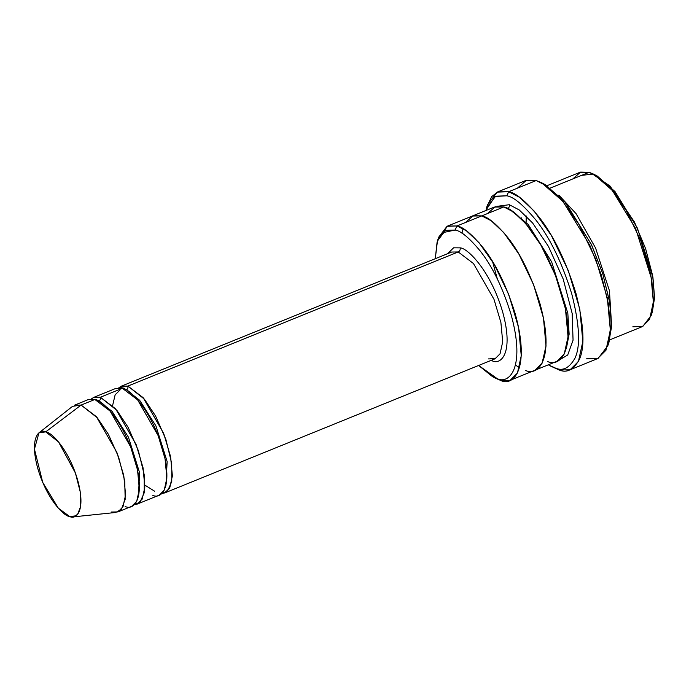 <?xml version="1.0" encoding="UTF-8"?>
<svg xmlns="http://www.w3.org/2000/svg" width="689" height="689" viewBox="0 0 689 689"><rect width="100%" height="100%" fill="white"/><g stroke="black" fill="none" stroke-linecap="round" stroke-linejoin="round"><path stroke-width="1.03" d="M164.705 492.928L495.029 358.805L500.059 353.784L502.703 341.804L500.894 322.452L493.987 299.293L473.472 263.542L458.219 251.95L127.896 386.073L118.809 387.795L121.359 386.159L127.896 386.073L143.148 397.665L163.672 433.415L170.571 456.574L172.379 475.918L169.744 487.907L164.705 492.928L161.743 493.531L167.608 490.956L171.768 481.559L171.742 463.585L165.903 439.513L155.645 416.13L144.44 399.198L127.896 386.073C128.232 387.933 127.594 389.294 125.984 390.163C127.594 389.294 128.232 387.933 127.896 386.073L458.219 251.95C459.821 251.089 460.459 249.728 460.131 247.859L453.569 247.825L447.712 253.647L453.569 247.825L460.131 247.859C467.271 247.894 490.534 270.277 502.72 312.16C514.175 353.836 500.498 365.316 492.075 360.752L491.817 360.114L492.075 360.752C500.498 365.316 514.175 353.836 502.72 312.16C490.534 270.277 467.271 247.894 460.131 247.859C460.459 249.728 459.821 251.089 458.219 251.95L473.472 263.542L493.987 299.293L500.894 322.452L502.703 341.804L500.059 353.784L495.029 358.805L488.484 358.9M517.387 188.183L526.37 180.311L536.214 180.535L525.311 180.69L497.785 191.861L508.689 191.714L497.182 192.128L487.536 204.728L486.322 208.379L495.649 196.201L506.777 195.797L508.689 191.714L536.214 180.535L508.689 191.714L519.584 197.338L534.113 211.032L551.433 235.638L568.313 270.613L579.811 309.215L582.825 341.46L578.433 361.441L570.036 369.812L559.132 369.959L548.289 364.825L555.532 368.107C562.922 371.345 569.424 367.995 575.031 358.073C580.655 346.016 579.57 324.64 571.775 293.945C562.035 262.673 550.115 238.093 536.025 220.222C523.261 204.874 513.512 196.735 506.777 195.797L495.09 196.477L485.667 210.601M550.304 365.954L559.132 369.959C566.771 373.309 573.489 369.847 579.294 359.58C585.116 347.11 583.996 325.001 575.935 293.238C565.85 260.89 553.525 235.466 538.944 216.975C525.741 201.102 515.656 192.679 508.689 191.714L506.777 195.797C513.512 196.735 523.261 204.874 536.025 220.222C550.115 238.093 562.035 262.673 571.775 293.945C579.57 324.64 580.655 346.016 575.031 358.073C569.424 367.995 562.922 371.345 555.532 368.107L559.132 369.959M438.092 239.135L447.549 226.078L456.996 225.949L466.436 230.832L479.036 242.7L494.047 264.016L508.671 294.332L518.636 327.783L521.254 355.731L517.439 373.042L510.161 380.294L500.714 380.431L496.028 378.502L500.714 380.431L492.609 376.719L478.631 365.471L497.122 378.571C508.206 384.583 526.198 369.476 511.117 314.64C502.72 287.683 492.446 266.497 480.302 251.097C469.295 237.86 460.889 230.841 455.084 230.04L456.996 225.949L447.023 226.311L438.66 237.231L437.455 240.883L445.499 230.384L455.084 230.04L442.088 232.796L437.102 242.028L435.276 258.702L437.455 240.883M651.742 313.59L654.516 298.535L652.716 275.944L645.627 248.72L634.491 222.091L610.075 186.082L592.721 174.153L581.611 175.35M572.809 178.933L580.594 172.104L589.129 172.302L579.673 172.431L547.066 185.677M550.537 187.976L589.129 172.302L550.537 187.976M526.12 222.168L526.224 215.976M611.548 324.872L609.455 290.81L595.58 248.031L576.09 213.685L558.874 195.133L576.09 213.685L595.58 248.031L609.455 290.81L611.548 324.872M74.558 405.166L81.104 405.072L94.867 399.482L88.321 399.577L74.558 405.166M73.068 516.896L115.649 512.487L121.35 509.36L125.174 499.344L124.726 480.991L118.611 457.065L108.354 434.234L97.338 417.827L81.104 405.072L45.715 431.865L58.574 441.968L75.411 473.024L80.251 491.955L80.604 506.493L77.573 514.416L73.068 516.896L69.675 516.526C75.997 519.945 86.254 511.333 77.659 480.087C68.521 448.677 51.072 431.882 45.715 431.865C39.402 428.437 29.145 437.05 37.74 468.305C46.878 499.714 64.318 516.5 69.675 516.526L76.005 515.837L69.675 516.526L58.307 508.146L42.718 482.386L34.45 449.116L38.946 432.864L45.715 431.865L81.104 405.072L72.552 406.338L38.946 432.864M98.458 401.334C100.069 400.473 100.706 399.112 100.37 397.252C100.706 399.112 100.069 400.473 98.458 401.334M99.871 401.833L112.118 411.436L128.412 437.119L139.617 472.766L138.377 496.674L139.617 472.766L128.412 437.119L112.118 411.436L99.871 401.833M91.284 398.974L93.825 397.338L100.37 397.252L115.623 408.844L136.146 444.586L143.045 467.753L144.854 487.097L142.218 499.086L137.18 504.107L134.217 504.71L140.082 502.126L144.242 492.738L144.216 474.764L138.377 450.684L128.12 427.301L116.915 410.377L100.37 397.252L122.392 388.303C129.162 388.338 151.192 409.542 162.742 449.219C173.594 488.699 160.64 499.585 152.657 495.253M83.567 404.073L94.867 399.482C101.636 399.508 123.667 420.721 135.208 460.398C146.068 499.878 133.115 510.756 125.131 506.432M154.569 491.171L144.905 485.134M112.6 405.554L115.149 394.797L119.808 390.25M127.396 390.654L139.643 400.257L155.938 425.94L167.143 461.587L165.903 485.504L167.143 461.587L155.938 425.94L139.643 400.257L127.396 390.654M486.959 206.622L491.662 196.641L497.785 191.861M507.388 208.801C508.99 207.94 509.627 206.571 509.3 204.711L497.234 206.312L509.3 204.711C509.627 206.571 508.99 207.94 507.388 208.801M510.222 209.852L528.179 224.45L551.648 261.872L567.814 313.185L569.14 334.148L566.41 348.246L569.14 334.148L567.814 313.185L551.648 261.872L528.179 224.45L510.222 209.852M559.571 359.83L567.702 355.016L573.059 340.22L572.18 313.512L563.206 279.062L548.41 246.369L532.597 222.952L519.23 209.947L509.3 204.711L519.23 209.947L532.597 222.952L548.41 246.369L563.206 279.062L572.18 313.512L573.059 340.22L567.702 355.016L559.571 359.83M510.161 380.294L534.94 370.234L542.045 363.31L545.998 346.214L543.535 318.352L533.648 284.79L518.998 254.267L503.917 232.761L491.257 220.799L481.775 215.89L491.214 220.773L503.805 232.641L518.817 253.957L533.441 284.273L543.414 317.732L546.024 345.671L542.217 362.991L534.94 370.243L556.962 361.303L564.231 354.051L568.046 336.732L565.436 308.784L555.463 275.324L540.839 245.017L525.828 223.692L513.236 211.824L503.797 206.95L481.775 215.89L472.318 216.019L481.775 215.89L456.996 225.949L503.797 206.95C509.834 207.785 518.576 215.089 530.013 228.843C542.648 244.871 553.336 266.901 562.069 294.935C577.752 351.967 559.037 367.676 547.505 361.432M465.454 222.521L473.24 215.691L481.775 215.89L472.318 216.027L447.549 226.078M487.476 213.573L495.262 206.752L503.797 206.95L494.34 207.079L472.318 216.019M458.219 251.95L451.674 252.045L458.219 251.95M137.18 504.107L159.202 495.167L164.24 490.146L166.876 478.157L165.067 458.814L158.169 435.646L137.645 399.904L122.392 388.303L115.847 388.398L93.825 397.338M111.093 392.894L100.37 397.252M492.075 360.752L491.068 360.416L492.075 360.752M519.489 367.719L515.501 365.092M461.974 233.261L462.999 228.602M534.94 370.234L542.209 362.982L546.024 345.671L543.414 317.724L533.441 284.273L518.817 253.957L503.805 232.641L491.214 220.773L481.775 215.89C487.812 216.734 496.554 224.028 507.991 237.791C520.626 253.81 531.314 275.841 540.047 303.883C555.73 360.898 537.015 376.616 525.483 370.372M543.363 183.722L564.162 200.809L591.214 244.095L602.789 273.791L609.868 303.246L611.462 327.482L608.387 343.871M521.737 217.802L521.719 219.214M570.036 369.812L597.561 358.633L605.958 350.262L610.359 330.289L607.336 298.044L595.839 259.434L578.967 224.459L561.638 199.862L547.109 186.168L536.214 180.535L541.623 182.766L562.947 201.403L589.836 245.318L601.273 274.782L608.447 304.073L610.411 328.601L607.81 345.775L598.164 358.375L586.658 358.788M117.914 511.927L131.677 506.346L136.706 501.325L139.35 489.336L137.542 469.984L130.643 446.825L110.119 411.075L94.867 399.482L81.104 405.072L96.357 416.664L116.88 452.415L123.779 475.574L125.587 494.926L122.943 506.906L117.914 511.927L111.368 512.022M609.679 339.892L642.294 326.646L649.563 319.395L653.379 302.083L650.769 274.136L640.796 240.676L626.172 210.369L611.16 189.053L598.569 177.185L589.129 172.302L593.815 174.231L612.297 190.388L635.594 228.447L651.725 279.364L653.43 300.619L651.174 315.502L642.811 326.422L632.838 326.784M651.174 315.502L652.38 311.85L654.55 297.536L652.914 277.099L637.403 228.137L614.993 191.542L597.225 176.014L593.815 174.231M456.996 225.949L455.084 230.04C460.889 230.841 469.295 237.86 480.302 251.097C492.446 266.497 502.72 287.683 511.117 314.64C526.198 369.476 508.206 384.583 497.122 378.571L500.714 380.431C512.246 386.675 530.952 370.958 515.277 313.943C506.536 285.901 495.856 263.87 483.222 247.851C471.776 234.088 463.034 226.784 456.996 225.949M607.81 345.775L609.016 342.114L611.531 325.518L609.636 301.808L602.694 273.499L591.636 245.008L565.652 202.557L545.033 184.54L541.623 182.766M495.029 358.805L490.232 358.797M492.609 376.719L496.028 378.502M497.337 278.942L492.54 261.501M121.359 386.159L451.674 252.045"/></g></svg>

